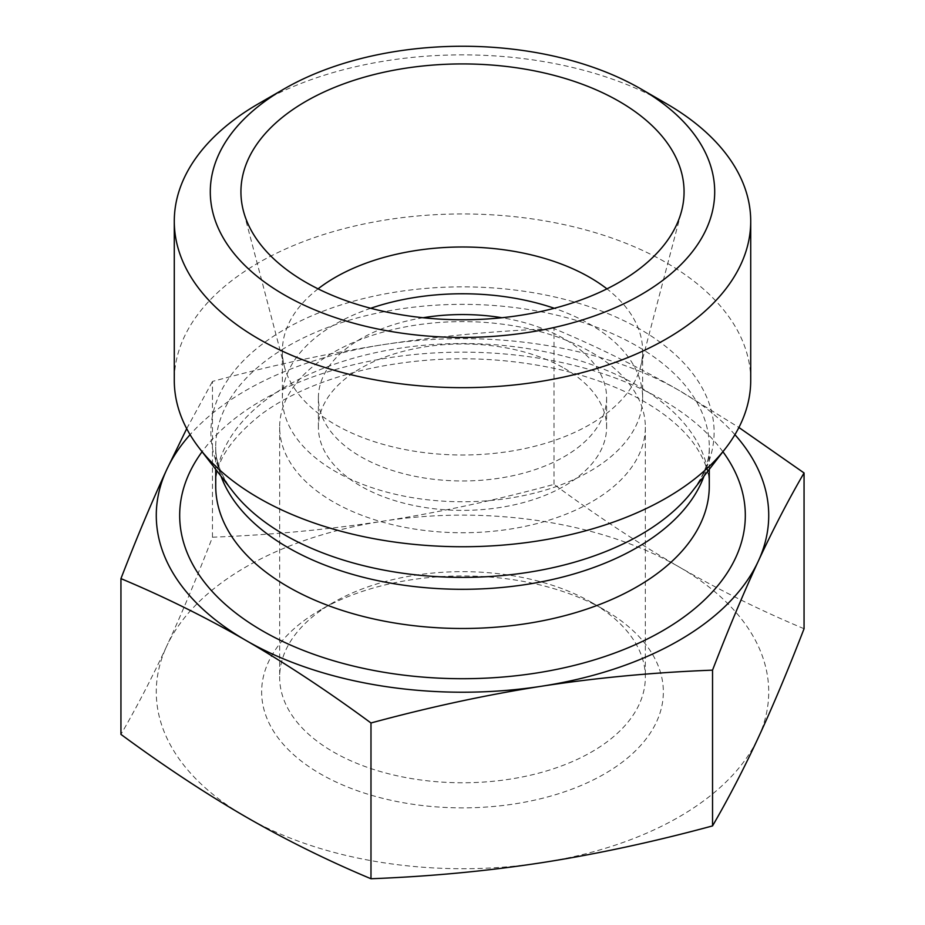 <?xml version="1.0" encoding="UTF-8"?>
<svg xmlns="http://www.w3.org/2000/svg" width="925" height="925" viewBox="0 0 925 925"><rect width="100%" height="100%" fill="white"/><g stroke="black" fill="none" stroke-linecap="round" stroke-linejoin="round"><path stroke-width="0.69" stroke-dasharray="4.62 3.47" d="M591.78 602.568A182.838 105.554 0 0 0 333.208 602.568A182.838 105.554 0 0 0 279.662 677.216A182.838 105.554 0 0 0 462.5 782.77A182.838 105.554 0 0 0 645.338 677.216A182.838 105.554 0 0 0 591.792 602.568A182.838 105.554 0 0 0 591.78 602.568L604.522 609.922A200.852 115.96 180 0 1 604.522 773.913A200.852 115.96 180 0 1 320.478 773.913A200.852 115.96 180 0 1 320.478 609.922A200.852 115.96 180 0 1 604.522 609.922L591.792 602.568M591.78 352.541A182.838 105.554 180 0 1 645.338 427.177A182.838 105.554 180 0 1 462.5 532.742A182.838 105.554 180 0 1 279.662 427.177A182.838 105.554 180 0 1 392.535 329.647A182.838 105.554 180 0 1 591.78 352.541M804.056 628.722C760.94 610.673 719.268 590.069 679.031 566.909C638.805 543.611 597.134 516.104 554.017 484.365C495.129 500.321 438.196 512.577 383.239 521.145C328.283 529.586 271.36 534.939 212.461 537.205C196.69 578.056 181.427 614.373 166.708 646.159A306.233 176.802 180 0 1 383.239 521.145A306.233 176.802 180 0 1 679.031 566.909A306.233 176.802 180 0 1 758.292 737.676A306.233 176.802 180 0 1 541.761 862.69A306.233 176.802 180 0 1 245.969 816.937A306.233 176.802 180 0 1 166.708 646.159C151.977 677.828 136.727 707.243 120.944 734.392M554.017 484.365L554.017 328.595C597.134 346.632 638.805 367.237 679.031 390.408L738.913 427.489M212.461 537.205L212.461 381.435C271.36 365.479 328.283 353.211 383.239 344.655C438.196 336.214 495.129 330.861 554.017 328.595M564.4 368.347A144.103 83.204 180 0 1 606.603 427.177A144.103 83.204 180 0 1 462.5 510.38A144.103 83.204 180 0 1 318.397 427.177A144.103 83.204 180 0 1 407.347 350.309A144.103 83.204 180 0 1 564.4 368.347M666.301 103.6A288.218 166.396 0 0 0 258.699 103.6M750.718 380.348A288.218 166.396 0 0 0 462.5 213.952A288.218 166.396 0 0 0 174.282 380.348M318.061 288.854A180.132 104.005 0 0 0 282.368 351.003A180.132 104.005 0 0 0 284.414 366.635A180.132 104.005 0 0 0 335.127 424.54A180.132 104.005 0 0 0 518.694 449.804A180.132 104.005 0 0 0 640.586 366.635A180.132 104.005 0 0 0 642.632 351.003A180.132 104.005 0 0 0 606.939 288.854M370.717 308.279A180.132 104.005 0 0 0 282.368 397.762A180.132 104.005 0 0 0 335.127 471.299A180.132 104.005 0 0 0 531.436 493.846A180.132 104.005 0 0 0 642.632 397.762A180.132 104.005 0 0 0 554.283 308.279M423.107 317.726A144.103 83.204 0 0 0 318.397 397.762A144.103 83.204 0 0 0 462.5 480.965A144.103 83.204 0 0 0 606.603 397.762A144.103 83.204 0 0 0 564.4 338.932A144.103 83.204 0 0 0 501.893 317.726M186.711 428.668L212.461 381.435M734.924 434.681A306.233 176.802 0 0 0 679.031 390.408A306.233 176.802 0 0 0 383.239 344.655A306.233 176.802 0 0 0 190.076 434.681M703.983 476.19A246.778 142.485 0 0 0 709.278 446.821C709.672 460.743 703.971 475.6 692.189 491.418A251.612 145.271 0 0 0 462.5 286.854A251.612 145.271 0 0 0 232.811 491.418C221.029 475.6 215.328 460.743 215.722 446.821A246.778 142.485 0 0 0 221.017 476.19M709.278 469.357L709.278 446.821A246.778 142.485 0 0 0 462.5 304.348A246.778 142.485 0 0 0 215.722 446.821L215.722 469.357M709.278 486.007A246.778 142.485 0 0 0 462.5 343.533A246.778 142.485 0 0 0 215.722 486.007C214.438 463.471 229.562 439.606 261.081 414.435C288.022 394.536 323.207 379.481 366.647 369.26C431.189 355.165 495.638 355.292 559.995 369.642C603.158 380.002 638.065 395.125 664.693 415.013C676.418 423.847 685.749 432.877 692.709 442.081C704.122 457.655 709.648 472.293 709.278 486.007M722.922 451.747A282.807 163.274 0 0 0 462.5 352.147A282.807 163.274 0 0 0 202.078 451.747M333.208 602.568L320.478 609.922M279.662 427.177L279.662 677.216M645.338 427.177L645.338 677.216M640.586 366.635L681.552 211.073M284.414 366.635L243.448 211.073M642.632 397.762L642.632 351.003M282.368 397.762L282.368 351.003M606.603 427.177L606.603 397.762M318.397 427.177L318.397 397.762"/><path stroke-width="1.39" d="M120.944 578.622C136.727 537.772 151.977 501.454 166.708 469.669A306.233 176.802 0 0 0 245.969 640.435C205.732 617.276 164.06 596.671 120.944 578.622L120.944 734.392C164.06 766.131 205.732 793.65 245.969 816.937C286.195 840.108 327.866 860.712 370.983 878.75C429.871 876.484 486.804 871.142 541.761 862.69C596.718 854.133 653.64 841.866 712.539 825.909C728.31 798.761 743.573 769.346 758.292 737.676C773.022 705.891 788.273 669.573 804.056 628.722L804.056 472.953C788.273 500.101 773.022 529.516 758.292 561.186C743.573 592.971 728.31 629.301 712.539 670.151C653.64 672.406 596.718 677.759 541.761 686.2A306.233 176.802 0 0 0 758.292 561.186A306.233 176.802 0 0 0 734.924 434.681M712.539 825.909L712.539 670.151M738.913 427.489L804.056 472.953M284.172 88.892L258.699 103.6A288.218 166.396 0 0 0 174.282 221.26A288.218 166.396 0 0 0 258.699 338.932A288.218 166.396 0 0 0 666.301 338.932A288.218 166.396 0 0 0 750.718 221.26A288.218 166.396 0 0 0 666.301 103.6L640.828 88.892A252.19 145.595 180 0 1 640.817 294.809A252.19 145.595 180 0 1 284.172 294.809A252.19 145.595 180 0 1 284.172 88.892A252.19 145.595 180 0 1 640.828 88.892M174.282 221.26L174.282 380.348A288.218 166.396 0 0 0 199.395 448.278A288.218 166.396 0 0 0 666.301 498.008A288.218 166.396 0 0 0 725.605 448.278A288.218 166.396 0 0 0 750.718 380.348L750.718 221.26M305.828 282.298A221.561 127.916 180 0 1 243.448 211.073A221.561 127.916 180 0 1 462.5 63.929A221.561 127.916 180 0 1 681.552 211.073A221.561 127.916 180 0 1 531.621 313.39A221.561 127.916 180 0 1 305.828 282.298M606.939 288.854A180.132 104.005 0 0 0 318.061 288.854M554.283 308.279A180.132 104.005 0 0 0 370.717 308.279M501.893 317.726A144.103 83.204 0 0 0 423.107 317.726M190.076 434.681A306.233 176.802 0 0 0 166.708 469.669L186.711 428.668M541.761 686.2C486.804 694.768 429.871 707.024 370.983 722.98C327.866 691.241 286.195 663.734 245.969 640.435A306.233 176.802 0 0 0 541.761 686.2M370.983 878.75L370.983 722.98M199.395 448.278L232.811 491.418A251.612 145.271 0 0 0 640.412 534.835A251.612 145.271 0 0 0 692.189 491.418L725.605 448.278M221.017 476.19A246.778 142.485 0 0 0 392.188 583.398A246.778 142.485 0 0 0 637.001 547.577A246.778 142.485 0 0 0 703.983 476.19M215.722 469.357L215.722 486.007A246.778 142.485 0 0 0 368.058 617.646A246.778 142.485 0 0 0 637.001 586.762A246.778 142.485 0 0 0 709.278 486.007L709.278 469.357M202.078 451.747A282.807 163.274 0 0 0 304.452 650.83A282.807 163.274 0 0 0 662.473 630.885A282.807 163.274 0 0 0 722.922 451.747"/></g></svg>
